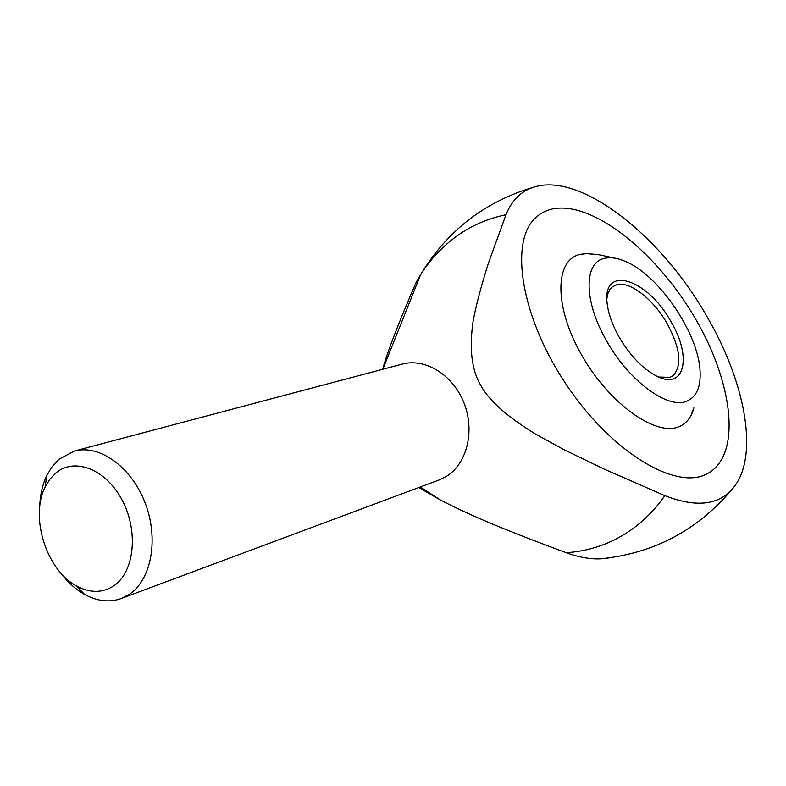 <?xml version="1.0" encoding="UTF-8"?>
<svg xmlns="http://www.w3.org/2000/svg" width="786" height="786" viewBox="0 0 786 786"><rect width="100%" height="100%" fill="white"/><g stroke="black" fill="none" stroke-linecap="round" stroke-linejoin="round"><path stroke-width="1.18" d="M39.713 506.842C40.057 495.239 42.385 484.864 46.698 475.717L51.67 467.257L58.94 459.25L74.306 451.046C99.291 444.11 131.124 466.658 144.929 502.421C158.949 538.076 151.757 579.095 129.739 594.059L121.241 598.529C109.401 602.685 97.14 601.29 84.446 594.354C75.643 589.382 67.743 582.249 60.758 572.974M121.241 598.529L439.148 479.961L446.959 476.031C467.267 463.131 475.088 430.296 463.838 402.55C452.795 374.706 425.128 357.817 402.275 364.095L74.306 451.046M114.127 585.619C102.72 593.135 90.223 593.273 76.615 586.012C46.61 570.459 29.622 517.08 45.126 487.045L50.058 478.979L56.278 472.622C75.26 457.03 106.621 469.723 122.469 500.741C138.611 531.533 134.347 571.805 114.127 585.619M505.988 214.755C511.882 200.086 521.354 190.821 534.411 186.96C581.394 172.409 661.448 236.281 706.879 316.424C744.067 379.962 758.47 451.302 735.853 484.451C721.794 504.867 698.125 508.601 664.838 495.661L604.021 469.016L563.778 449.582L535.551 434.069C506.832 416.521 488.47 400.103 480.433 384.816C471.669 369.715 469.203 348.719 473.025 321.818C475.707 306.687 480.845 287.126 488.43 263.114L505.988 214.755C486.829 218.626 469.507 226.407 454.043 238.109C440.799 248.209 429.608 260.5 420.471 274.982L416.295 282.027C398.748 322.427 387.527 351.519 382.654 369.292M418.8 487.546L440.504 500.063C465.292 512.855 495.701 526.6 566.195 552.696C585.501 551.507 603.746 546.064 620.93 536.376C638.075 526.551 652.714 512.983 664.838 495.661M424.273 268.684L416.295 282.027M554.857 208.516C594.825 202.66 656.703 252.866 694.411 317.013C732.464 380.974 741.896 452.579 709.188 472.651L706.359 474.164C674.919 490.513 609.985 451.017 565.252 383.008C520.224 315.215 509.24 240.054 536.219 217.201C541.426 212.534 547.645 209.636 554.857 208.516C547.645 209.636 541.426 212.534 536.219 217.201C509.24 240.054 520.224 315.215 565.252 383.008C609.985 451.017 674.919 490.513 706.359 474.164L709.188 472.651C741.896 452.579 732.464 380.974 694.411 317.013C656.703 252.866 594.825 202.66 554.857 208.516M566.195 552.696C578.545 557.205 589.942 559.259 600.376 558.856L608.659 557.991M690.796 415.863L693.861 407.875C691.454 417.179 686.581 423.408 679.222 426.582C656.045 437.104 608.678 403.346 581.257 354.368C553.482 305.508 554.857 258.712 580.942 254.242L586.592 253.681L597.871 254.526L617.767 258.771M605.132 258.23C611.007 257.042 617.757 258.103 625.401 261.414C659.041 275.1 698.882 333.932 700.1 371.739C700.807 387.174 696.406 396.969 686.915 401.115C668.188 409.771 628.859 381.072 606.556 340.819C583.33 300.822 583.733 261.561 605.132 258.23M658.658 377.034L669.957 377.339L672.669 375.963C682.376 366.237 680.558 348.817 667.226 323.704C653.667 299.604 630.107 281.005 616.931 284.65L612.343 286.87L610.064 289.287L608.01 293.345L606.9 298.464M671.008 321.739C692.289 357.001 684.714 390.937 656.408 375.993C642.516 368.595 630.087 355.626 619.113 337.106C612.284 324.923 608.295 313.634 607.136 303.229C602.125 263.821 647.861 278.981 671.008 321.739M76.615 586.012L84.446 594.354M45.126 487.045L46.698 475.717M420.314 486.986L440.504 500.063M382.851 369.243L420.471 274.982C446.959 230.76 484.933 201.412 534.411 186.96M600.376 558.856C653.431 553.54 697.172 530.54 731.609 489.835M672.669 375.963L671.814 376.494"/></g></svg>
